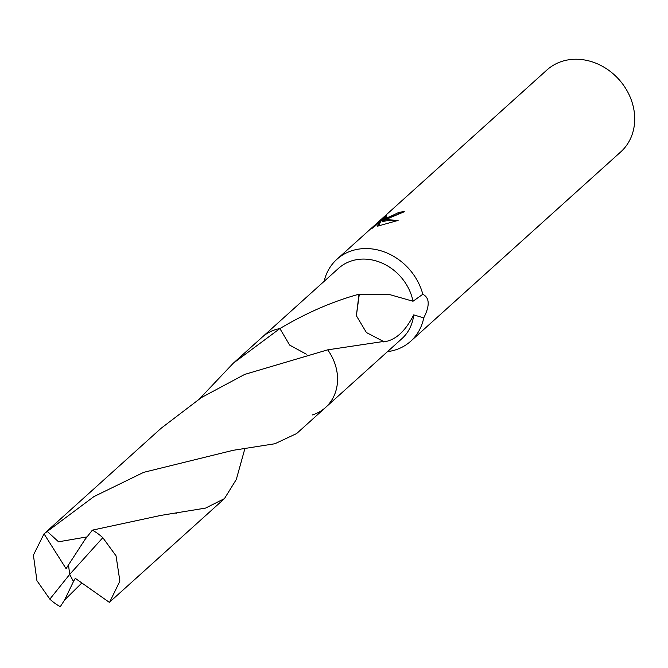 <?xml version="1.0" encoding="UTF-8"?>
<svg xmlns="http://www.w3.org/2000/svg" width="668" height="668" viewBox="0 0 668 668"><rect width="100%" height="100%" fill="white"/><g stroke="black" fill="none" stroke-linecap="round" stroke-linejoin="round"><path stroke-width="1" d="M306.311 354.174L289.67 345.114L279.892 328.572C306.462 312.816 332.839 301.36 359.017 294.204A47.328 40.481 48 0 1 359.284 294.379L389.252 294.471L413.016 301.243L422.819 294.271A55.135 47.161 -132 0 0 352.195 250.625A55.135 47.161 -132 0 0 336.872 259.326A55.135 47.161 -132 0 0 324.122 281.328M413.016 301.243A47.328 40.481 -132 0 0 351.719 260.854A47.328 40.481 -132 0 0 338.567 268.319L262.783 336.63M387.498 351.635A55.135 47.161 -132 0 0 395.381 349.932A55.135 47.161 -132 0 0 410.703 341.239L620.739 151.912A55.135 47.161 -132 0 0 625.098 87.533A55.135 47.161 -132 0 0 562.231 61.297A55.135 47.161 -132 0 0 546.908 69.998L336.872 259.326M387.557 218.753L382.188 220.707L386.555 219.663L398.111 220.407L377.562 226.168L379.867 221.743L373.086 227.855L371.116 228.656L379.482 221.108L386.789 215.739L383.766 218.519L389.803 216.733L399.063 212.315A55.135 47.161 48 0 1 404.315 211.731L387.557 218.753M403.038 212.691A54.217 46.376 -132 0 0 399.422 213.142L397.068 214.679L384.125 219.363L383.758 218.519M399.422 213.142L399.063 212.315M379.791 221.818L379.482 221.108M383.891 218.82L379.942 221.91M396.608 220.849L389.227 220.273L382.555 221.542L382.188 220.707M379.867 221.743L380.234 222.586L378.439 225.867M422.819 294.271C429.658 297.769 429.967 305.643 423.737 317.893L413.692 314.879C405.251 331.537 395.18 340.546 383.474 341.891A47.328 40.481 -132 0 0 383.515 341.473L327.687 349.848A47.328 40.489 -132 0 1 332.113 357.088A47.328 40.489 -132 0 1 312.407 414.937M356.386 315.755L366.398 332.522L383.515 341.473M359.284 294.379L356.37 315.722L359.017 294.204M279.892 328.572L279.892 328.572A47.328 40.481 -132 0 0 279.892 328.572A47.336 40.489 -132 0 0 262.182 337.156L233.241 363.25L279.892 328.564L289.645 345.097L306.295 354.174M410.703 341.239A55.135 47.161 -132 0 0 423.737 317.893M326.151 406.937L401.936 338.626A47.328 40.481 -132 0 0 413.692 314.879M64.554 600.064L73.43 581.619L69.697 574.396L49.841 599.146A47.328 40.481 -132 0 0 60.279 606.694L64.554 600.064L81.847 582.964M49.841 599.146L36.932 580.676L33.4 555.133L44.038 533.841L93.879 496.616L143.662 472.343L233.149 450.307L274.882 443.752L296.634 433.557L325.566 407.48A47.336 40.489 -132 0 0 333.441 359.902A47.336 40.489 -132 0 0 327.696 349.84L244.705 374.406L201.36 397.594L161.071 428.305L46.251 531.811M199.715 398.646L233.241 363.25M244.855 448.712L236.305 479.49L224.448 498.62L205.544 508.097L160.946 515.387L92.368 530.141L84.936 539.619L68.487 564.894L69.697 574.396L102.805 537.69A47.328 40.481 -132 0 0 92.368 530.141M102.805 537.69L116.048 555.86L119.881 581.135L109.711 602.035M73.43 581.619L75.275 578.329L109.335 602.344M87.608 536.813L58.533 541.79L46.96 531.177M68.487 564.911L66.082 568.685L44.038 533.841M73.488 581.577L69.697 574.396M363.759 344.479L362.849 344.613M109.627 602.119L224.448 498.62M175.909 513.325L176.769 513.208"/></g></svg>
